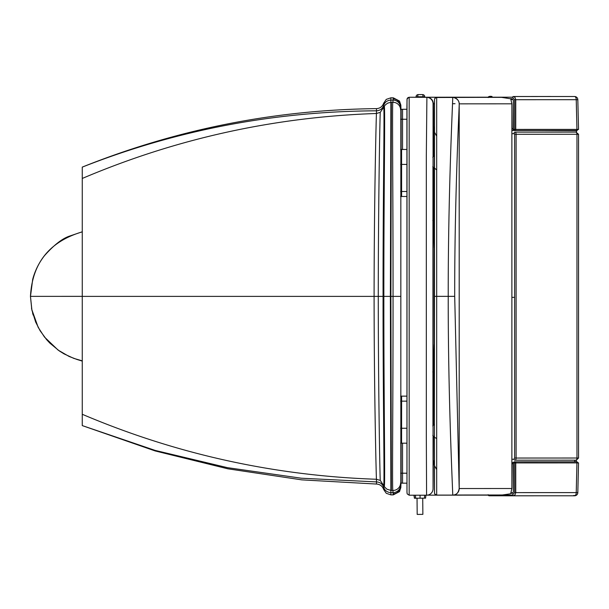 <?xml version="1.0" encoding="UTF-8"?>
<svg xmlns="http://www.w3.org/2000/svg" width="609" height="609" viewBox="0 0 609 609"><rect width="100%" height="100%" fill="white"/><g stroke="black" fill="none" stroke-linecap="round" stroke-linejoin="round"><path stroke-width="0.91" d="M400.973 483.082L400.836 487.55L399.489 491.638L393.285 494.873L390.887 494.873L386.258 493.29L383.647 489.461C382.437 486.081 380.046 484.277 376.476 484.048L301.782 479.862L227.804 468.793L155.158 450.942L82.261 425.592L82.261 167.102C176.686 129.291 274.758 109.795 376.476 108.63L376.484 110.815C274.316 111.31 176.237 130.082 82.261 167.125M82.261 296.355L30.45 296.362L31.79 309.539L38.169 327.322L44.465 337.036L58.099 350.091L69.083 356.448L76.795 359.401M82.261 346.727L82.261 360.855L73.818 358.389L64.067 353.898L59.286 350.921L49.831 343.088L46.604 339.632L40.118 330.748L35.649 322.024L31.912 310.133L30.458 296.362C32.269 263.042 49.535 241.537 82.261 231.862L82.261 246.006M376.476 108.63C380.046 108.402 382.437 106.598 383.647 103.218L386.258 99.389L390.887 97.813L393.285 97.813L399.489 101.041L400.836 105.129L400.836 487.55M390.887 494.873L390.879 490.397L386.898 489.187L384.766 487.162L380.275 480.425L376.446 479.26C376.339 480.174 374.162 396.84 374.093 296.385L82.261 296.377M393.285 494.873L392.874 490.443C392.074 491.79 393.087 400.014 393.049 296.385L374.093 296.385C374.162 195.931 376.339 112.589 376.446 113.487C274.141 116.958 176.077 138.616 82.261 178.46M390.887 97.813L390.879 102.35L387.712 103.111L385.307 104.908L380.275 112.322C380.054 111.607 378.326 195.946 378.265 296.385C378.326 396.832 380.054 481.156 380.275 480.425M400.836 105.129L400.966 109.376M393.285 97.813L392.874 102.304C392.074 100.972 393.087 192.756 393.049 296.385L400.6 296.385M514.635 458.044L514.072 459.117A1.081 0.921 -90.3 0 0 514.986 460.198A2.162 1.119 90 0 0 516.105 458.044L514.635 458.044L514.635 134.285L514.072 133.211A1.081 0.921 90.4 0 1 514.986 132.13A2.162 1.119 90 0 1 516.105 134.285L516.105 458.044L576.967 458.021L576.967 134.269L578.124 134.269M578.124 458.029L576.967 458.021A2.162 1.104 90 0 1 575.87 460.183L576.251 460.183A2.162 1.873 89.6 0 0 576.274 460.183L578.55 458.021L578.55 134.269L575.87 132.115A2.162 1.104 90 0 1 576.967 134.269L514.635 134.285M454.702 296.355C454.55 193.677 459.628 101.086 459.186 103.926A6.478 6.478 99.3 0 0 452.715 97.455C453.142 94.517 448.072 190.221 448.224 296.355C448.072 402.42 453.142 498.071 452.715 495.087A6.478 6.478 98.6 0 0 459.186 488.616L454.702 296.355L434.164 296.355L434.529 492.932A2.162 2.162 78.4 0 0 436.683 495.087A2.162 2.162 78.4 0 1 434.529 492.932M453.728 97.531C457.526 98.803 459.353 101.071 459.201 104.337L459.186 103.926M434.529 99.61L434.4 480.059C434.529 498.375 434.43 491.851 434.856 494.074L436.683 495.087L436.683 97.455A2.162 2.162 -103.2 0 0 434.529 99.61M436.996 97.387L501.496 97.349L436.996 97.387A2.162 2.162 -102.3 0 0 436.379 97.478M453.279 495.01L502.326 494.988L510.654 493.785L511.88 488.509L511.88 103.819L510.723 98.81L501.496 97.349M448.551 97.387L453.682 97.531M459.201 103.85L511.88 103.819M511.08 99.541L512.869 99.533M512.877 492.78L511.088 492.78M513.113 128.621L511.88 128.628M512.808 99.473L511.058 99.48M513.113 463.685L511.88 463.685L513.113 463.693M433.372 436.181L433.06 488.738A6.478 6.478 81.4 0 1 426.589 495.208L409.172 495.208L409.172 97.333A2.162 2.162 -102.5 0 0 407.01 99.495L406.979 492.346M433.372 425.166L433.372 374.185L434.171 344.504M434.171 247.901L433.372 218.228L433.372 167.475M433.372 156.467L433.372 103.736C432.984 99.807 430.829 97.646 426.901 97.257L426.323 155.645L426.323 436.957L426.589 495.208L427.998 495.056M432.809 220.557L433.372 218.091M433.372 217.862L433.258 167.338M433.189 156.696L433.052 154.161M432.946 166.896L432.946 425.744L432.946 166.896M432.809 371.863L433.372 374.322M433.258 425.31L433.372 374.55M402.534 149.464L402.549 109.285L406.896 109.285M400.6 196.441L401.605 196.486L401.582 149.464L406.766 149.464M400.6 443.131L401.582 443.185L401.605 396.147L406.698 396.147M400.6 473.208L401.125 473.208L401.141 483.097L402.549 483.173L402.534 443.185M510.205 98.673L511.91 98.673L513.372 100.264L513.357 129.412L514.628 129.412L514.635 99.709L512.618 97.585A1.081 0.609 -90 0 1 513.227 96.526L574.584 96.511A3.235 1.652 90 0 1 576.236 99.693L577.819 99.67L578.527 129.39L576.936 129.397L576.236 99.693L515.754 99.709L515.031 97.486L513.227 96.526L550.703 96.488M511.91 98.673L513.372 100.279M513.357 129.412L514.179 130.509L515.191 130.516A1.081 0.563 90.3 0 0 515.199 130.516L577.157 130.486M514.635 99.709L515.754 99.709L515.747 129.412L514.628 129.412A1.081 0.563 90.3 0 0 515.191 130.516A1.081 1.081 0 0 0 515.199 130.516L576.388 130.501A1.081 0.548 90 0 0 576.936 129.397L515.747 129.412A1.081 0.548 90 0 1 515.199 130.516M573.594 495.498L575.261 495.498A2.923 2.52 92 0 0 575.87 495.414A3.152 1.606 91.1 0 1 575.711 495.543L573.594 495.498M574.546 495.498L575.711 495.543M575.261 495.498A3.235 1.652 -90 0 0 576.236 492.605L577.819 492.628L578.527 462.909L578.101 462.909M575.657 495.543A3.235 2.809 -90 0 1 574.584 495.787L513.227 495.802A1.081 0.609 90 0 1 512.618 494.744L514.635 492.62L514.628 462.916A1.081 0.563 -90.2 0 1 515.191 461.812L514.179 461.82L513.357 462.916L515.747 462.916L515.754 492.62L515.031 494.835L513.227 495.802L574.584 495.787A3.235 1.652 -90 0 0 575.223 495.536M513.372 492.064L511.91 493.655L513.372 492.064L513.113 462.909L514.179 461.82L515.191 461.812A1.081 0.563 -90.2 0 1 515.199 461.812L515.199 461.812A1.081 0.548 -90 0 1 515.747 462.916L578.527 462.909L576.388 461.797L577.157 461.805M432.801 425.98A7.338 7.338 77.5 0 1 434.247 424.267L432.801 425.98M434.08 463.799L434.08 462.071A7.338 7.338 77.5 0 1 434.324 460.176L434.194 465.116L436.501 469.25M434.08 130.341L434.08 128.621A7.338 7.338 77.5 0 1 434.346 126.664L434.194 131.666L436.47 135.761M432.816 157.244A7.338 7.338 77.5 0 1 434.27 155.546L432.816 157.244M511.88 130.417L513.867 130.425L511.88 130.417M511.88 462.513L513.189 462.513L511.88 462.513M576.152 130.714L535.045 130.509L576.152 130.714L576.548 131.095L576.198 132.115M513.79 130.433L511.88 130.425M511.88 133.675L514.536 133.683M574.827 460.183A3.235 1.553 90.4 0 1 574.416 461.797M514.08 459.255L511.88 459.255M417.043 498.223L417.188 514.415L422.867 514.361L422.722 498.177M414.44 498.246L413.937 495.208L414.44 498.246L425.554 498.154L425.935 495.208L425.554 498.154M414.082 495.208L414.577 498.246M376.476 484.048L376.484 481.909C380.107 482.168 382.498 483.957 383.647 487.269L383.624 484.825C384.736 489.491 382.924 396.725 383.069 296.385C382.924 196.052 384.736 103.271 383.624 107.922L383.647 105.456C382.498 108.767 380.107 110.549 376.484 110.815L376.446 113.487L380.275 112.322M82.261 425.592L155.135 450.409L227.393 467.651L301.348 478.217L376.484 481.909L376.446 479.26C274.141 475.789 176.077 454.131 82.261 414.28M384.241 486.325C385.352 489.293 383.769 397.829 383.853 296.385C383.769 194.949 385.352 103.469 384.241 106.43M390.879 490.397L390.384 296.385L390.879 102.35L391.351 102.342L390.887 296.385L391.351 490.405L390.879 490.397M383.647 489.461L383.647 487.269C384.819 490.603 387.233 492.392 390.894 492.628L393.094 492.605A7.552 7.552 0 0 0 400.6 485.053M400.6 482.891A7.552 7.552 -0 0 1 392.874 490.443L391.351 490.405M393.071 493.823A7.552 7.552 -0 0 0 400.6 486.271M383.647 103.218L383.647 105.456C384.819 102.114 387.233 100.325 390.894 100.097L393.094 100.112A7.552 7.552 -0 0 1 400.6 107.664M393.071 98.871A7.552 7.552 0 0 1 400.6 106.423M400.6 109.856A7.552 7.552 -0 0 0 392.874 102.304L391.351 102.342M575.87 460.183L514.986 460.198M514.986 132.13L575.87 132.115M452.715 495.087L436.683 495.087L452.715 495.087C454.786 494.873 458.021 494.904 459.201 488.365L459.201 104.253M511.88 488.509L459.201 488.54M409.537 97.242L496.198 97.196L409.537 97.242A2.162 2.162 0 0 0 409.02 97.311L409.02 97.311A2.162 2.162 76 0 1 409.537 97.242L426.589 97.333A6.478 6.478 -102.5 0 1 433.06 103.812L434.453 103.728M512.664 97.196L426.901 97.257M409.172 97.333A2.162 2.162 -102.5 0 0 407.01 99.495M427.389 495.163L512.664 495.125L427.389 495.163M511.88 130.28L513.524 130.28L511.88 130.28M452.533 103.705L455.03 103.697M433.06 103.812L433.06 488.738A6.478 6.478 81.4 0 1 426.589 495.208L409.172 495.208L407.177 493.891L406.972 492.11L406.919 106.354L407.063 99.008L408.7 97.387M400.6 119.257L406.85 119.257M401.125 149.487L401.141 109.361L402.549 109.285M400.6 164.392L406.736 164.415M400.6 191.485L406.698 191.508M400.6 428.264L406.736 428.241M400.6 401.156L406.698 401.133M401.125 443.162L401.125 473.208L406.85 473.208M488.258 97.196A1.081 1.073 -89.7 0 1 489.255 96.511M513.372 100.264L513.113 129.42L514.179 130.509L515.191 130.516M510.936 99.221L512.222 99.221L510.936 99.221M514.635 492.62L576.236 492.605L576.936 462.901A1.081 0.548 -90 0 0 576.388 461.797L515.199 461.812L576.388 461.797M513.227 495.802L489.24 495.787L513.227 495.802M488.273 495.132A1.081 1.073 90.3 0 0 489.255 495.787L488.159 494.721M513.372 492.042L513.379 462.901M511.88 297.359L514.635 297.359M422.989 97.227L422.989 96.755L424.732 96.747L424.732 97.227L424.732 96.747A2.162 2.162 0 0 0 422.577 94.585L418.261 94.585L422.539 94.601A2.162 0.449 90 0 1 422.989 96.755L417.766 96.755L417.766 97.234M424.694 97.227L424.694 96.755A2.162 2.162 77.5 0 0 422.539 94.601L418.261 94.585A2.162 2.162 -102.5 0 0 417.797 94.639L417.759 94.646A2.162 2.162 -102.5 0 1 418.223 94.601A2.162 0.457 90 0 0 417.766 96.755L416.061 96.755L416.061 97.234L416.061 96.755A2.162 2.162 -102.5 0 1 417.759 94.646A2.162 2.162 0 0 0 416.061 96.755M422.577 94.585L422.577 94.585A2.162 2.162 77.5 0 1 424.732 96.747M420.043 495.208L420.088 498.2M415.414 495.208L415.673 498.238M424.656 495.208L424.496 498.162M82.337 231.763L69.16 236.239C61.92 238.789 53.683 245.282 44.449 255.711C38.999 262.677 35.086 270.541 32.703 279.295L30.458 296.621M82.261 361.107L76.384 359.272M33.168 315.089L32.566 312.927M31.752 309.364L31.516 308.131M434.164 296.355L434.4 112.52C434.529 94.052 434.445 100.652 434.856 98.475L436.196 97.509M484.003 97.349L436.227 97.509M436.942 97.387L436.539 97.432M502.334 494.988L453.713 495.01M400.6 109.483L401.141 109.361M401.605 196.486L406.698 196.486M400.6 149.51L401.582 149.464M401.582 443.185L406.766 443.185M400.6 396.193L401.605 396.147M402.549 483.173L406.896 483.173M401.141 483.097L400.6 482.975M488.159 97.569C488.601 96.405 489.895 96.055 492.042 96.504M577.819 99.663A3.235 3.235 0 0 0 574.584 96.511M578.527 129.397L576.388 130.501M574.584 495.787A3.235 3.235 0 0 0 577.819 492.628M436.425 438.389L434.552 437.331L432.816 435.397M436.402 169.675L432.801 166.668M575.642 461.797A3.235 3.235 0 0 0 576.487 460.183M576.548 132.115L576.548 131.163M418.261 94.585A2.162 2.162 0 0 0 417.797 94.639"/></g></svg>

